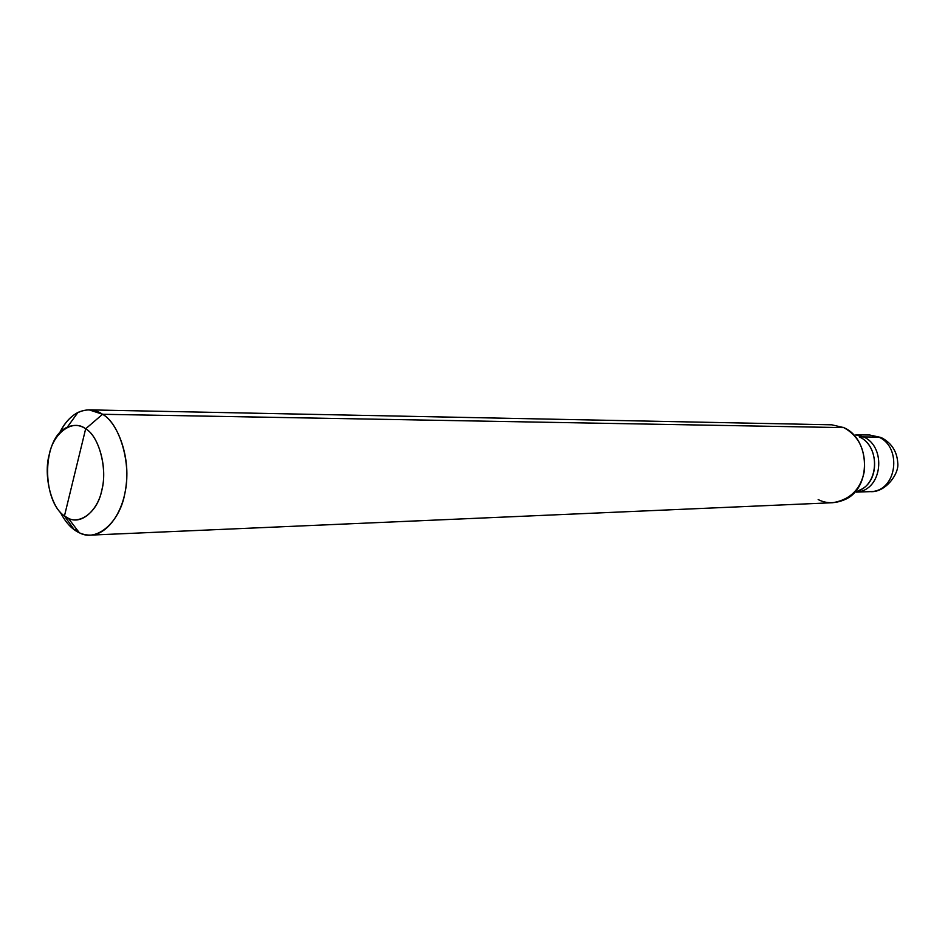 <?xml version="1.0" encoding="UTF-8"?>
<svg xmlns="http://www.w3.org/2000/svg" width="945" height="945" viewBox="0 0 945 945"><rect width="100%" height="100%" fill="white"/><g stroke="black" fill="none" stroke-linecap="round" stroke-linejoin="round"><path stroke-width="1.42" d="M855.957 434.901L863.588 436.944C886.611 446.619 882.76 490.609 856.442 492.073C882.76 490.609 886.611 446.619 863.588 436.944L855.957 434.901L863.588 436.944L878.732 437.098L869.672 435.019L878.732 437.098L863.588 436.944L855.768 434.889M882.205 438.09L878.732 437.098L882.205 438.09C891.903 443.5 897.088 451.804 897.75 462.991C899.416 473.693 885.323 492.865 870.333 491.624C897.207 491.636 902.251 446.914 878.732 437.098C902.251 446.914 897.207 491.636 870.333 491.624L856.371 492.121M89.113 409.87C76.781 410.295 66.871 418.162 59.346 433.483C64.024 423.549 70.225 416.532 77.951 412.445C86.834 408.559 95.043 409.173 102.58 414.276L89.113 409.87L831.824 424.813L843.779 427.624L102.58 414.276L85.664 428.794C99.237 436.117 107.907 469.842 101.552 491.27C96.922 513.938 76.911 526.837 64.449 515.97L85.664 428.794C80.041 424.884 73.887 424.376 67.225 427.258C41.615 437.948 41.497 500.401 64.449 515.97L74.253 529.743L76.958 529.637M863.588 436.944L859.277 436.897L863.588 436.944C886.611 446.619 882.76 490.609 856.442 492.073C882.76 490.609 886.611 446.619 863.588 436.944M818.169 499.551C825.942 503.59 834.482 503.744 843.802 500.023C872.2 489.238 870.499 438.728 843.779 427.624L842.952 427.246M60.279 512.214C64.425 520.211 69.079 526.058 74.253 529.743C69.079 526.058 64.425 520.211 60.279 512.214M74.253 529.743L64.449 515.97C51.266 507.914 43.293 475.418 49.223 454.616C53.452 432.668 72.765 418.564 85.664 428.794L64.449 515.97L68.288 518.25C81.707 525.585 98.93 509.237 102.261 488.069C107.364 466.417 98.374 435.787 85.664 428.794L102.58 414.276L843.779 427.624C858.887 435.917 865.762 450.316 864.415 470.811C860.954 489.037 850.394 499.669 832.746 502.716L90.578 535.118C108.769 534.409 124.043 509.804 126.252 484.1C129.878 455.762 117.523 422.628 102.58 414.276C119.625 423.395 131.78 464.184 124.894 493.018C120.369 521.215 97.205 542.69 79.368 532.791L74.253 529.743C79.096 533.405 84.542 535.201 90.578 535.118M854.776 491.813C879.405 487.561 881.083 446.087 859.277 436.897C879.063 445.166 880.327 482.245 859.3 490.278M880.787 437.429L869.672 435.019L855.875 434.854M77.951 412.445L67.225 427.258M79.368 532.791L68.288 518.25"/></g></svg>
